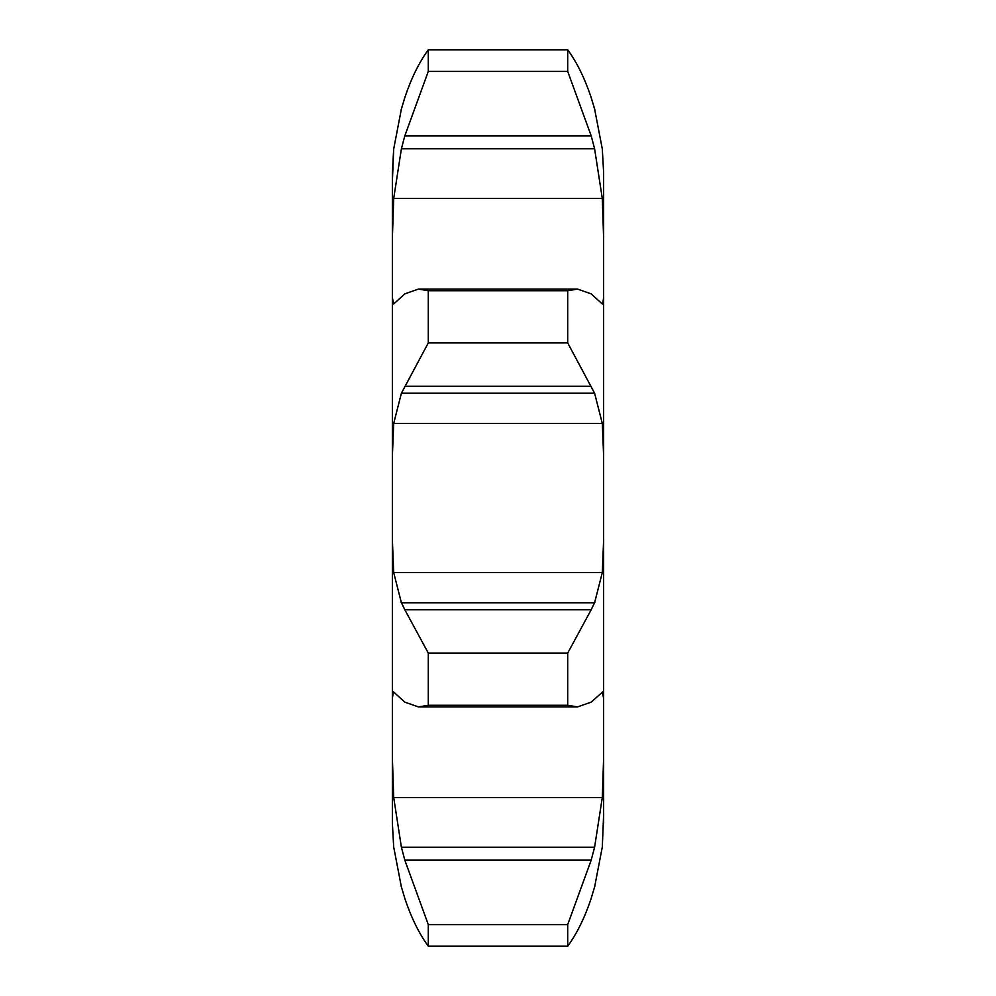 <?xml version="1.0" encoding="UTF-8"?>
<svg xmlns="http://www.w3.org/2000/svg" width="996" height="996" viewBox="0 0 996 996"><rect width="100%" height="100%" fill="white"/><g stroke="black" fill="none" stroke-linecap="round" stroke-linejoin="round"><path stroke-width="1.49" d="M401.089 885.93L405.185 899.562L401.089 885.93M590.815 899.562L594.911 885.93L590.815 899.562M602.306 846.986L594.6 887.063L602.306 846.986L603.638 814.168M591.188 898.429C584.702 917.764 576.871 933.688 567.708 946.2L567.708 924.587L428.292 924.587L404.812 860.158L401.4 847.21L393.694 797.51L392.362 757.508L392.362 823.206L392.362 456.205L393.694 423.412L602.306 423.412L603.638 456.205L603.638 274.435L603.638 297.592L602.63 304.066M393.694 846.986L401.4 887.063L393.694 846.986L392.362 823.206L393.694 846.986M393.37 691.934L392.362 698.408L392.362 172.794L392.362 238.492L393.694 198.49L602.306 198.49L603.638 238.492L603.638 172.794L603.638 274.435M392.362 539.795L393.694 572.588L401.4 602.779L594.6 602.779L602.306 572.588L603.638 539.795L603.638 456.205M603.638 539.795L603.638 823.206M392.362 274.435L392.362 456.205M392.362 172.794L393.694 149.014L392.362 181.832M567.708 924.587L591.188 860.158L594.6 847.21L602.306 797.51L603.638 757.508M567.708 653.077L428.292 653.077L404.812 609.751L591.188 609.751L567.708 653.077L567.708 705.268L577.543 706.923L591.188 702.13L602.63 691.934M602.306 692.033L603.638 698.408M590.815 610.448L594.911 602.094M591.188 293.87L577.543 289.077L567.708 290.732L567.708 342.923L594.6 393.221L602.306 423.412M594.6 296.982L602.306 303.967M590.815 293.559L594.911 297.294M392.362 297.592L393.694 303.967L401.4 296.982M393.694 198.49L401.4 148.79L404.812 135.842L591.188 135.842L567.708 71.413L567.708 49.8C576.871 62.312 584.702 78.236 591.188 97.571L594.6 108.938L602.306 149.014L603.638 172.794M591.188 135.842L594.6 148.79L602.306 198.49M594.6 108.938L602.306 149.014M590.815 96.438L594.911 110.07M404.812 898.429C411.298 917.764 419.129 933.688 428.292 946.2L428.292 924.587M393.694 692.033L404.812 702.13L418.457 706.923L428.292 705.268L428.292 653.077M401.089 602.094L405.185 610.448M393.694 423.412L401.4 393.221L428.292 342.923L428.292 290.732L418.457 289.077L404.812 293.87M401.089 297.294L405.185 293.559M401.4 108.938L393.694 149.014L401.4 108.938L404.812 97.571C411.298 78.236 419.129 62.312 428.292 49.8L428.292 71.413L404.812 135.842M401.089 110.07L405.185 96.438M567.708 946.2L428.292 946.2M567.708 705.268L428.292 705.268M401.4 393.221L594.6 393.221M567.708 290.732L428.292 290.732M567.708 342.923L428.292 342.923M404.812 386.249L591.188 386.249M401.4 148.79L594.6 148.79M567.708 49.8L428.292 49.8M567.708 71.413L428.292 71.413M393.694 797.51L602.306 797.51M393.694 572.588L602.306 572.588M404.812 860.158L591.188 860.158M401.4 847.21L594.6 847.21M577.543 706.923L418.457 706.923M577.543 289.077L418.457 289.077"/></g></svg>
